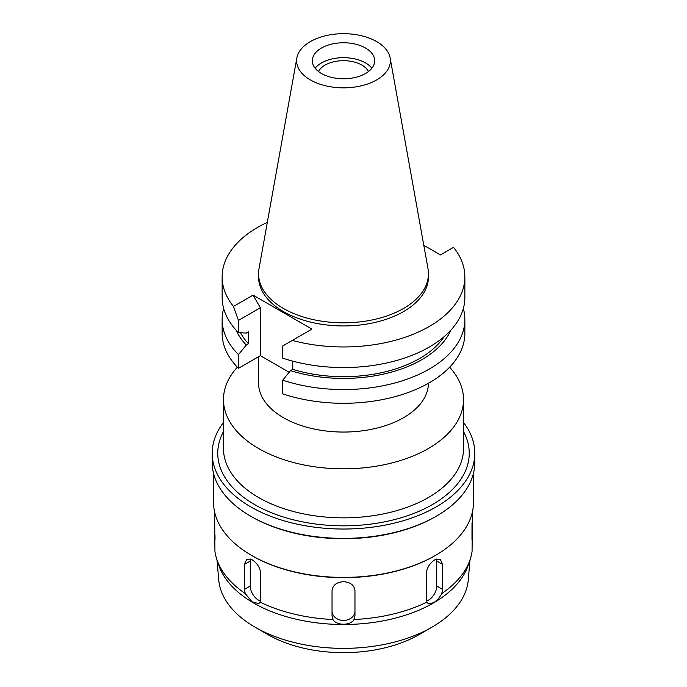 <?xml version="1.0" encoding="UTF-8"?>
<svg xmlns="http://www.w3.org/2000/svg" width="687" height="687" viewBox="0 0 687 687"><rect width="100%" height="100%" fill="white"/><g stroke="black" fill="none" stroke-linecap="round" stroke-linejoin="round"><path stroke-width="1.03" d="M376.665 79.915A46.905 27.085 180 0 1 323.337 85.214A46.905 27.085 180 0 1 296.844 57.974A46.905 27.085 180 0 1 310.335 41.615A46.905 27.085 180 0 1 359.189 35.243A46.905 27.085 180 0 1 390.156 57.974A46.905 27.085 180 0 1 376.665 79.915M390.156 57.974L428.001 268.711A84.948 49.043 180 0 1 428.448 273.769A84.948 49.043 180 0 1 403.57 308.454A84.948 49.043 180 0 1 310.988 319.086A84.948 49.043 180 0 1 258.552 273.769A84.948 49.043 180 0 1 258.999 268.711L296.844 57.974M321.447 48.03A31.19 18.008 0 0 0 312.31 60.765A31.19 18.008 0 0 0 331.563 77.399A31.19 18.008 0 0 0 365.553 73.5A31.19 18.008 0 0 0 374.69 60.765A31.19 18.008 0 0 0 355.437 44.131A31.19 18.008 0 0 0 321.447 48.03M315.11 68.228A31.19 18.008 180 0 1 321.447 62.955A31.19 18.008 180 0 1 371.89 68.228M368.481 71.542A25.994 15.002 0 0 0 325.123 65.076A25.994 15.002 0 0 0 318.519 71.542M217.006 559.931L218.715 579.802A124.94 72.135 0 0 0 255.152 627.24L267.818 634.548A107.026 61.787 0 0 0 419.182 634.556A107.026 61.787 0 0 0 419.182 634.548L431.848 627.24L419.182 634.556M255.152 627.24A124.94 72.135 0 0 0 431.848 627.24L431.848 627.24A124.94 72.135 180 0 0 468.285 579.802L469.994 559.931M470.166 559.407L468.294 565.023A127.095 73.372 180 0 1 433.368 603.006A127.095 73.372 0 0 1 306.256 621.28A127.095 73.372 0 0 1 218.706 565.023L216.834 559.407A129.001 74.479 0 0 0 245.156 593.491L252.069 601.812L258.862 603.658L260.012 602.07A129.001 74.479 0 0 0 332.989 619.528C336.415 625.84 350.679 625.754 354.011 619.528A129.001 74.479 0 0 0 426.988 602.078L428.138 603.658L433.42 602.825C436.855 600.661 439.663 597.553 441.844 593.491A129.001 74.479 0 0 0 470.166 559.407A129.001 74.479 0 0 0 472.072 551.36L472.364 512.107M214.636 512.107L214.928 551.36A129.001 74.479 0 0 0 216.834 559.407M215.005 534.924L215.005 539.604M471.995 539.604L471.995 523.382M473.463 473.386L473.463 502.377A129.963 75.029 0 0 1 435.395 555.431A129.963 75.029 0 0 0 435.395 555.431L434.725 555.826A129.001 74.479 180 0 1 434.716 555.826A129.001 74.479 180 0 1 252.275 555.826L251.605 555.431A129.963 75.029 0 0 0 435.395 555.439L434.716 555.826M441.844 593.491L442.471 589.326L442.471 564.353L440.273 559.209L434.716 559.879C429.676 563.211 426.85 567.823 426.249 573.722L426.249 598.686L426.988 602.078M436.537 559.055A11.464 6.621 -60 0 1 436.743 561.056L436.743 586.02A11.464 6.621 -60 0 1 428.636 600.069A11.464 6.621 -60 0 1 426.55 600.953M260.012 602.07L260.751 598.686L260.751 573.722C260.15 567.831 257.324 563.22 252.284 559.879L246.727 559.209L244.529 564.353L244.529 589.326L245.156 593.491M354.011 619.528L354.964 615.732L354.964 590.768C354.294 585.178 350.473 582.155 343.5 581.7C336.536 582.155 332.714 585.178 332.036 590.768L332.036 615.732L332.989 619.528M213.537 473.386L213.537 502.377A129.963 75.029 0 0 0 251.605 555.431M435.395 516.736L435.395 516.736A129.963 75.029 180 0 1 251.605 516.736L250.661 516.186A131.294 75.802 0 0 0 436.339 516.186L435.395 516.736L436.339 516.186A131.294 75.802 0 0 0 474.794 462.591L474.794 453.222A131.294 75.802 180 0 1 436.339 506.826A131.294 75.802 180 0 1 293.255 523.262A131.294 75.802 180 0 1 212.206 453.222A131.294 75.802 180 0 1 223.481 422.488M212.206 453.222L212.206 462.591A131.294 75.802 0 0 0 250.661 516.186M463.519 422.488A131.294 75.802 180 0 1 474.794 453.222M223.481 431.556A125.755 72.607 0 0 0 278.39 515.336A125.755 72.607 0 0 0 432.424 504.567A125.755 72.607 0 0 0 463.519 431.556M223.481 399.533L223.481 448.542A120.019 69.293 0 0 0 297.565 512.562A120.019 69.293 0 0 0 428.37 497.543A120.019 69.293 0 0 0 463.519 448.542L463.519 399.533A120.019 69.293 180 0 1 428.37 448.534A120.019 69.293 180 0 1 297.565 463.553A120.019 69.293 180 0 1 223.481 399.533A120.019 69.293 180 0 1 237.358 367.193M449.642 367.193A120.019 69.293 180 0 1 463.519 399.533M258.552 356.708L258.552 383.002A84.948 49.043 0 0 0 310.988 428.319A84.948 49.043 0 0 0 403.57 417.687A84.948 49.043 0 0 0 428.448 383.26M289.167 372.294L260.364 355.668L238.458 368.309A121.359 70.065 0 0 1 222.141 333.221L222.141 319.507A121.359 70.065 180 0 1 223.644 308.497M282.726 380.151L282.726 393.874A121.359 70.065 0 0 0 429.315 382.771A121.359 70.065 0 0 0 464.859 333.221L464.859 319.507A121.359 70.065 180 0 1 429.315 369.048A121.359 70.065 180 0 1 282.726 380.151L290.532 370.628L292.756 369.348L292.756 361.139M260.364 355.668L260.364 307.759L253.065 295.118L233.46 306.436A121.359 70.065 180 0 1 222.141 276.895A121.359 70.065 180 0 1 257.685 227.345A121.359 70.065 180 0 1 267.329 222.348M423.793 245.285L440.453 254.903L453.54 247.346A121.359 70.065 180 0 1 464.859 276.895L464.859 297.497A121.359 70.065 0 0 1 429.315 347.038A121.359 70.065 0 0 1 282.726 358.142L282.726 345.965L311.932 329.107L253.065 295.118M233.46 306.436L238.458 320.408L238.458 332.585L246.264 333.083L248.488 331.804L248.488 343.783L246.264 345.072L238.458 354.595L238.458 368.309M238.458 320.408L260.364 307.759M238.458 354.595A121.359 70.065 180 0 1 222.141 319.507M463.356 308.497A121.359 70.065 180 0 1 464.859 319.507M464.859 276.895A121.359 70.065 180 0 1 429.315 326.437A121.359 70.065 180 0 1 292.327 340.426M258.552 273.769L258.552 276.895A84.948 49.043 0 0 0 310.988 322.203A84.948 49.043 0 0 0 403.57 311.572A84.948 49.043 0 0 0 428.448 276.895L428.448 273.769M222.141 276.895L222.141 297.497A121.359 70.065 0 0 0 238.458 332.585M240.519 332.723A107.713 62.191 0 0 0 248.488 343.783M246.264 345.072A110.727 63.925 180 0 1 236.165 330.189M292.756 369.348A107.713 62.191 0 0 0 419.663 358.468A107.713 62.191 0 0 0 444.146 336.647M450.835 330.189A110.727 63.925 180 0 1 421.792 359.696A110.727 63.925 180 0 1 290.532 370.628M332.036 615.732L332.036 590.768M354.964 590.768L354.964 611.061A11.464 9.36 0 0 1 343.5 620.43A11.464 9.36 0 0 1 332.036 611.061M354.964 611.061L354.964 615.732M260.45 600.953A11.464 6.621 60 0 1 258.364 600.069A11.464 6.621 60 0 1 250.257 586.02L250.257 561.056A11.464 6.621 60 0 1 250.463 559.055M436.743 586.02L442.471 589.326M442.471 564.353L436.743 561.056M244.529 589.326L250.257 586.02M250.257 561.056L244.529 564.353"/></g></svg>
